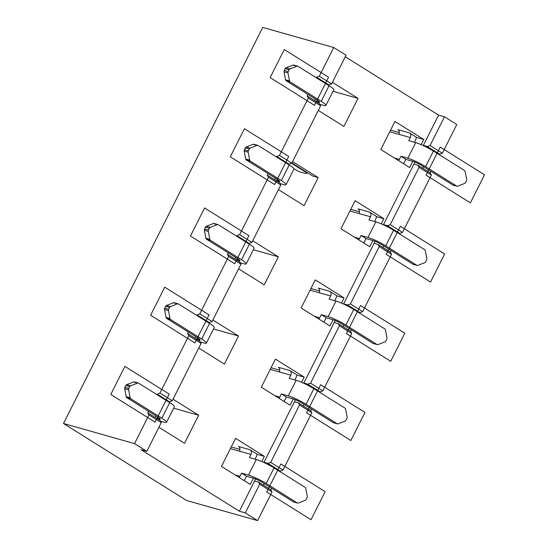 <?xml version="1.0" encoding="UTF-8"?>
<svg xmlns="http://www.w3.org/2000/svg" width="548" height="548" viewBox="0 0 548 548"><rect width="100%" height="100%" fill="white"/><g stroke="black" fill="none" stroke-linecap="round" stroke-linejoin="round"><path stroke-width="0.82" d="M278.939 398.225A3.521 2.863 -74.2 0 0 279.836 397.047L281.405 393.93L286.33 397.005L293.235 398.965L290.098 405.198L261.3 387.189L275.418 359.118L304.215 377.134L301.606 382.312M358.625 239.784A3.521 2.863 -74.2 0 0 359.522 238.606L361.091 235.489L367.996 237.448A14.09 1.884 -153.3 0 1 385.73 245.84L416.802 265.28A1.76 1.432 105.8 0 0 417.103 265.41L413.158 264.294A1.76 1.432 -74.2 0 1 412.85 264.157L391.142 250.573L390.354 252.135L378.052 244.435L374.106 243.319L375.113 241.312M391.142 250.573L381.785 244.723A7.049 0.945 26.7 0 0 372.921 240.524L369.784 246.764L340.986 228.749L355.104 200.678L383.901 218.693L381.292 223.879M398.471 160.564A3.521 2.863 -74.2 0 0 399.362 159.393L400.93 156.269L405.856 159.352L412.76 161.311L409.623 167.544L380.833 149.529L394.95 121.464L423.741 139.473L421.138 144.658M405.856 159.352L404.287 162.468A10.57 8.59 105.8 0 1 403.547 163.742M389.779 131.732L398.834 134.301A3.521 2.863 105.8 0 0 397.944 129.636L409.452 132.904L416.411 137.253A10.57 8.59 105.8 0 1 415.268 140.637L414.439 142.281M423.741 139.473L416.384 137.39M399.293 132.548L390.608 130.088M276.445 156.968L276.713 156.44L284.097 161.057A7.049 0.945 26.7 0 1 286.446 163.105L286.399 163.194M278.144 181.936L278.411 181.402A7.049 0.945 26.7 0 0 279.788 181.491A7.049 0.945 26.7 0 0 277.439 179.443L275.473 178.21L274.685 179.771L279.61 182.847L280.795 184.971L268.493 177.271L267.301 175.148L268.088 173.593L246.374 160.009A1.76 1.432 -74.2 0 1 245.73 159.009L244.209 151.056A1.76 1.432 -74.2 0 1 244.401 149.727L245.319 147.898A1.76 1.432 -74.2 0 1 246.237 147.022L253.114 144.323A1.76 1.432 -74.2 0 1 253.909 144.275L257.855 145.398A1.76 1.432 105.8 0 0 257.06 145.446L250.183 148.138A1.76 1.432 105.8 0 0 249.265 149.015L248.347 150.844A1.76 1.432 105.8 0 0 248.155 152.173L249.676 160.126A1.76 1.432 105.8 0 0 250.32 161.126L281.384 180.559A14.09 1.884 -153.3 0 1 286.083 184.655A14.09 1.884 -153.3 0 1 283.337 184.484L279.994 183.532M274.685 179.771L267.301 175.148M316.292 77.754L316.559 77.22L319.313 76.22L331.622 83.919L346.048 55.225L333.746 47.525L262.718 27.4L63.5 423.494L186.553 500.475L257.587 520.6L245.278 512.901L239.36 511.222L140.918 449.641L146.837 451.312L161.27 422.624L148.96 414.925L147.775 412.808L148.556 411.247L126.848 397.663A1.76 1.432 -74.2 0 1 126.204 396.663L124.684 388.71A1.76 1.432 -74.2 0 1 124.876 387.381L125.793 385.552A1.76 1.432 -74.2 0 1 126.711 384.675L133.589 381.977A1.76 1.432 -74.2 0 1 134.383 381.935L138.329 383.052A1.76 1.432 105.8 0 0 137.534 383.1L130.657 385.792A1.76 1.432 105.8 0 0 129.739 386.669L128.821 388.498A1.76 1.432 105.8 0 0 128.629 389.827L130.15 397.78A1.76 1.432 105.8 0 0 130.794 398.78L161.859 418.213A14.09 1.884 -153.3 0 1 166.551 422.309A14.09 1.884 -153.3 0 1 163.811 422.138L160.461 421.193M345.274 56.766L438.571 115.135L444.49 116.813L456.799 124.506L442.366 153.2L439.612 154.2L427.303 146.501L430.064 145.501L442.366 153.2M158.619 419.59L158.886 419.056A7.049 0.945 26.7 0 0 160.256 419.145A7.049 0.945 26.7 0 0 157.913 417.096L155.94 415.864L155.159 417.425L160.078 420.501L161.27 422.624M156.92 394.622L157.187 394.094L159.941 393.094L172.25 400.794L169.49 401.794L167.448 401.211M198.458 340.37L198.732 339.842A7.049 0.945 26.7 0 0 200.102 339.924A7.049 0.945 26.7 0 0 197.753 337.876L195.787 336.65L194.999 338.205L199.924 341.288L201.109 343.404L188.807 335.705L159.941 393.094M172.25 400.794L201.109 343.404M196.759 315.408L197.027 314.874L199.787 313.874L212.09 321.573L209.336 322.573L207.288 321.991M238.305 261.156L238.572 260.622A7.049 0.945 26.7 0 0 239.942 260.711A7.049 0.945 26.7 0 0 237.599 258.663L235.626 257.43L234.845 258.985L239.764 262.067L240.956 264.184L228.646 256.485L199.787 313.874M212.09 321.573L240.956 264.184M236.606 236.188L236.873 235.654L239.627 234.654L251.936 242.353L249.176 243.353L247.134 242.778M251.936 242.353L280.795 184.971M276.713 156.44L279.473 155.44L291.776 163.133L289.022 164.133L286.974 163.557M317.991 102.716L318.258 102.188A7.049 0.945 26.7 0 0 319.628 102.271A7.049 0.945 26.7 0 0 317.278 100.222L315.312 98.989L314.525 100.551L319.45 103.634L320.642 105.75L308.332 98.051L279.473 155.44M291.776 163.133L320.642 105.75M331.622 83.919L328.862 84.919L326.82 84.337M155.159 417.425L147.775 412.808M188.807 335.705L187.615 333.588L188.402 332.026L166.688 318.443A1.76 1.432 -74.2 0 1 166.044 317.443L164.523 309.49A1.76 1.432 -74.2 0 1 164.715 308.161L165.64 306.332A1.76 1.432 -74.2 0 1 166.551 305.455L173.428 302.763A1.76 1.432 -74.2 0 1 174.23 302.715L178.175 303.832A1.76 1.432 105.8 0 0 177.374 303.88L170.497 306.579A1.76 1.432 105.8 0 0 169.585 307.455L168.661 309.278A1.76 1.432 105.8 0 0 168.469 310.606L169.996 318.559A1.76 1.432 105.8 0 0 170.633 319.559L201.698 339A14.09 1.884 -153.3 0 1 206.397 343.089A14.09 1.884 -153.3 0 1 203.651 342.918L200.308 341.973M228.646 256.485L227.461 254.368L228.242 252.806L206.528 239.223A1.76 1.432 -74.2 0 1 205.89 238.222L204.363 230.27A1.76 1.432 -74.2 0 1 204.562 228.941L205.479 227.119A1.76 1.432 -74.2 0 1 206.397 226.242L213.275 223.543A1.76 1.432 -74.2 0 1 214.069 223.495L218.015 224.612A1.76 1.432 105.8 0 0 217.22 224.659L210.343 227.358A1.76 1.432 105.8 0 0 209.425 228.235L208.507 230.064A1.76 1.432 105.8 0 0 208.315 231.393L209.836 239.339A1.76 1.432 105.8 0 0 210.473 240.346L241.545 259.779A14.09 1.884 -153.3 0 1 246.237 263.876A14.09 1.884 -153.3 0 1 243.497 263.698L240.147 262.752M268.493 177.271L239.627 234.654M308.332 98.051L307.147 95.934L307.928 94.372L286.214 80.789A1.76 1.432 -74.2 0 1 285.577 79.789L284.049 71.836A1.76 1.432 -74.2 0 1 284.248 70.507L285.166 68.678A1.76 1.432 -74.2 0 1 286.077 67.801L292.961 65.109A1.76 1.432 -74.2 0 1 293.755 65.061L297.701 66.178A1.76 1.432 105.8 0 0 296.906 66.226L290.029 68.918A1.76 1.432 105.8 0 0 289.111 69.802L288.193 71.624A1.76 1.432 105.8 0 0 287.995 72.953L289.522 80.905A1.76 1.432 105.8 0 0 290.159 81.905L321.224 101.339A14.09 1.884 -153.3 0 1 325.923 105.435A14.09 1.884 -153.3 0 1 323.176 105.264L319.833 104.319M333.746 47.525L319.313 76.22M148.96 414.925L134.534 443.62L63.5 423.494M146.837 451.312L134.534 443.62M383.408 224.817L414.952 162.098M423.248 145.604L438.571 115.135M239.36 511.222L255.58 478.966M263.883 462.471L295.427 399.752M303.722 383.258L335.266 320.532M343.562 304.037L374.106 243.319M318.785 319.005A3.521 2.863 -74.2 0 0 319.683 317.826L321.251 314.71L326.17 317.785L333.074 319.744L329.937 325.985L301.147 307.969L315.264 279.898L344.055 297.913L341.452 303.092M239.099 477.438A3.521 2.863 -74.2 0 0 239.997 476.267L241.565 473.143L246.484 476.226L253.388 478.178L250.251 484.418L221.461 466.403L235.578 438.338L264.369 456.347L261.766 461.532M173.045 399.211L198.664 415.24L184.546 443.311L158.927 427.282M158.886 419.056L159.372 418.097M212.884 319.991L238.503 336.02L224.385 364.091L198.766 348.062M198.732 339.842L199.212 338.876M252.724 240.778L278.35 256.807L264.232 284.871L238.613 268.849M238.572 260.622L239.058 259.656M292.57 161.557L318.189 177.586L304.072 205.658L278.453 189.629M278.411 181.402L278.898 180.443M332.41 82.337L358.029 98.366L343.911 126.437L318.292 110.408M318.258 102.188L318.744 101.222M197.027 314.874L209.336 322.573M204.144 320.025L204.411 319.491A7.049 0.945 26.7 0 1 206.76 321.539L206.712 321.635M316.559 77.22L328.862 84.919M323.669 82.371L323.937 81.837A7.049 0.945 26.7 0 1 326.286 83.885L326.245 83.981M236.873 235.654L249.176 243.353M243.983 240.805L244.257 240.277A7.049 0.945 26.7 0 1 246.6 242.326L246.559 242.415M358.029 98.366L333.04 91.283M298.365 402.869L310.668 410.568L311.86 412.692L299.551 404.993L298.365 402.869L294.42 401.753M267.931 463.375L272.856 466.458A7.049 0.945 26.7 0 0 263.985 462.259L267.931 463.375L270.691 462.375L299.551 404.993M270.691 462.375L282.994 470.074L280.24 471.075L272.856 466.458L272.575 467.012M311.86 412.692L282.994 470.074M392.108 229.352L392.382 228.804A7.049 0.945 26.7 0 0 383.518 224.605L387.463 225.721L399.766 233.421L402.527 232.421L390.217 224.721L419.083 167.339L417.891 165.215L413.945 164.099M283.83 161.592L284.097 161.057L289.022 164.133M350.378 303.941L347.617 304.941L343.671 303.825A7.049 0.945 26.7 0 1 352.542 308.017L359.926 312.641L362.68 311.641L350.378 303.941L379.237 246.552L378.052 244.435M194.999 338.205L187.615 333.588M195.787 336.65L188.402 332.026M347.617 304.941L352.542 308.017L352.261 308.572M402.527 232.421L431.386 175.031L430.201 172.915L417.891 165.215M344.055 297.913L336.705 295.831M319.607 290.981L310.921 288.522M326.17 317.785L324.601 320.909A10.57 8.59 105.8 0 1 323.861 322.183M310.1 290.166L319.148 292.735A3.521 2.863 105.8 0 0 318.258 288.077L329.766 291.337L336.725 295.694A10.57 8.59 105.8 0 1 335.582 299.078L334.753 300.722M307.777 384.162L312.696 387.237A7.049 0.945 26.7 0 0 303.832 383.038L307.777 384.162L310.531 383.162L339.397 325.772L351.7 333.472L350.514 331.355L338.205 323.656L334.259 322.532M278.35 256.807L253.354 249.724M157.187 394.094L164.571 398.711A7.049 0.945 26.7 0 1 166.914 400.759L166.873 400.848M238.503 336.02L213.514 328.944M241.565 473.143L248.47 475.102A14.09 1.884 -153.3 0 1 266.205 483.494L297.269 502.934A1.76 1.432 105.8 0 0 297.578 503.064L293.632 501.947A1.76 1.432 -74.2 0 1 293.324 501.81L271.609 488.227L270.828 489.789L258.519 482.089L254.573 480.973M198.664 415.24L173.668 408.157M164.304 399.245L164.571 398.711L169.49 401.794M339.397 325.772L338.205 323.656M350.514 331.355L351.295 329.793L341.945 323.943A7.049 0.945 26.7 0 0 333.074 319.744M318.189 177.586L312.86 176.079L291.872 162.948M270.828 489.789L272.014 491.905L259.711 484.206L258.519 482.089M245.278 512.901L259.711 484.206M272.014 491.905L257.587 520.6M310.531 383.162L322.841 390.854L320.08 391.854L312.696 387.237L312.422 387.792M271.609 488.227L262.259 482.377A7.049 0.945 26.7 0 0 253.388 478.178M314.525 100.551L307.147 95.934M387.463 225.721L390.217 224.721M310.668 410.568L311.456 409.014L302.099 403.157A7.049 0.945 26.7 0 0 293.235 398.965M351.7 333.472L322.841 390.854M234.845 258.985L227.461 254.368M275.473 178.21L268.088 173.593M431.947 150.138L432.228 149.583A7.049 0.945 26.7 0 0 423.357 145.384L427.303 146.501M304.215 377.134L296.858 375.044M279.761 370.201L271.082 367.742M286.33 397.005L284.761 400.122A10.57 8.59 105.8 0 1 284.022 401.396M270.253 369.386L279.309 371.955A3.521 2.863 105.8 0 0 278.418 367.297L289.926 370.558L296.886 374.907A10.57 8.59 105.8 0 1 295.742 378.291L294.913 379.935M246.484 476.226L244.915 479.342A10.57 8.59 105.8 0 1 244.182 480.617M230.413 448.607L239.462 451.168A3.521 2.863 105.8 0 0 238.572 446.51L250.08 449.771L257.046 454.128A10.57 8.59 105.8 0 1 255.895 457.512L255.073 459.156M264.369 456.347L257.019 454.265M239.921 449.422L231.235 446.963M390.354 252.135L391.546 254.251L379.237 246.552M399.499 233.955L399.766 233.421M391.546 254.251L362.68 311.641M359.659 313.168L359.926 312.641M319.813 392.389L320.08 391.854M279.973 471.609L280.24 471.075M439.338 154.735L439.612 154.2M430.201 172.915L430.981 171.353L421.631 165.503A7.049 0.945 26.7 0 0 412.76 161.311M235.626 257.43L228.242 252.806M155.94 415.864L148.556 411.247M372.921 240.524L366.016 238.572L364.447 241.689A10.57 8.59 105.8 0 1 363.708 242.963M349.939 210.953L358.995 213.514A3.521 2.863 105.8 0 0 358.104 208.857L369.612 212.117L376.572 216.474A10.57 8.59 105.8 0 1 375.428 219.858L374.599 221.502M383.901 218.693L376.545 216.611M359.447 211.768L350.768 209.309M315.312 98.989L307.928 94.372M431.386 175.031L419.083 167.339M430.064 145.501L444.49 116.813M321.251 314.71L328.156 316.662A14.09 1.884 -153.3 0 1 345.891 325.06L376.955 344.493A1.76 1.432 105.8 0 0 378.058 344.582L384.936 341.884A1.76 1.432 105.8 0 0 385.847 341.007L386.772 339.185A1.76 1.432 105.8 0 0 386.963 337.856L385.443 329.903A1.76 1.432 105.8 0 0 384.799 328.903L353.734 309.462A14.09 1.884 26.7 0 0 335.999 301.071L329.095 299.112L330.663 295.995A3.521 2.863 -74.2 0 0 329.766 291.337M166.551 422.309L174.394 406.719A14.09 1.884 26.7 0 0 169.702 402.622L138.637 383.189A1.76 1.432 105.8 0 0 138.329 383.052M400.93 156.269L407.842 158.228A14.09 1.884 -153.3 0 1 425.577 166.626L456.642 186.06A1.76 1.432 105.8 0 0 457.744 186.149L464.622 183.45A1.76 1.432 105.8 0 0 465.533 182.573L466.458 180.744A1.76 1.432 105.8 0 0 466.649 179.415L465.122 171.462A1.76 1.432 105.8 0 0 464.485 170.462L433.42 151.029A14.09 1.884 26.7 0 0 415.685 142.638L408.774 140.678L410.342 137.562A3.521 2.863 -74.2 0 0 409.452 132.904M456.943 186.197L452.997 185.073A1.76 1.432 -74.2 0 1 452.696 184.943L430.981 171.353M325.923 105.435L333.766 89.845A14.09 1.884 26.7 0 0 329.067 85.748L298.002 66.315A1.76 1.432 105.8 0 0 297.701 66.178M206.397 343.089L214.241 327.499A14.09 1.884 26.7 0 0 209.542 323.402L178.477 303.969A1.76 1.432 105.8 0 0 178.175 303.832M289.926 370.558A3.521 2.863 -74.2 0 1 290.817 375.216L289.248 378.332L296.153 380.291A14.09 1.884 26.7 0 1 313.894 388.683L344.959 408.116A1.76 1.432 105.8 0 1 345.596 409.123L347.124 417.069A1.76 1.432 105.8 0 1 346.925 418.398L346.007 420.227A1.76 1.432 105.8 0 1 345.089 421.104L338.212 423.803A1.76 1.432 105.8 0 1 337.417 423.851L333.472 422.727A1.76 1.432 -74.2 0 1 333.17 422.597L311.456 409.014M281.405 393.93L288.31 395.882A14.09 1.884 -153.3 0 1 306.051 404.28L337.116 423.714A1.76 1.432 105.8 0 0 337.417 423.851M286.083 184.655L293.927 169.058A14.09 1.884 26.7 0 0 289.228 164.969L258.163 145.528A1.76 1.432 105.8 0 0 257.855 145.398M291.481 163.242L305.825 172.216A3.521 0.473 -153.3 0 1 306.996 173.237A3.521 0.473 -153.3 0 1 306.935 173.284L306.017 173.545A3.521 0.473 -153.3 0 1 305.394 173.456L300.27 172.004A3.521 0.473 -153.3 0 1 295.838 169.907L293.886 168.681M377.257 344.63L373.311 343.514A1.76 1.432 -74.2 0 1 373.01 343.377L351.295 329.793M246.237 263.876L254.08 248.278A14.09 1.884 26.7 0 0 249.388 244.182L218.316 224.749A1.76 1.432 105.8 0 0 218.015 224.612M250.08 449.771A3.521 2.863 -74.2 0 1 250.977 454.429L249.409 457.553L256.313 459.505A14.09 1.884 26.7 0 1 274.048 467.903L305.113 487.336A1.76 1.432 105.8 0 1 305.757 488.337L307.277 496.289A1.76 1.432 105.8 0 1 307.086 497.618L306.168 499.447A1.76 1.432 105.8 0 1 305.25 500.324L298.372 503.016A1.76 1.432 105.8 0 1 297.578 503.064M417.103 265.41A1.76 1.432 105.8 0 0 417.898 265.362L424.775 262.67A1.76 1.432 105.8 0 0 425.693 261.793L426.611 259.964A1.76 1.432 105.8 0 0 426.803 258.635L425.282 250.683A1.76 1.432 105.8 0 0 424.645 249.683L393.574 230.249A14.09 1.884 26.7 0 0 375.839 221.851L368.934 219.899L370.503 216.775A3.521 2.863 -74.2 0 0 369.612 212.117M361.091 235.489L366.016 238.572M484.5 174.785L440.202 147.07L426.084 175.141L470.383 202.856L484.5 174.785M328.567 77.234L314.449 105.298L270.15 77.59L284.268 49.519L328.567 77.234M274.603 184.518L230.304 156.803L244.422 128.739L288.721 156.447L274.603 184.518M444.654 254.005L400.355 226.29L386.237 254.361L430.536 282.069L444.654 254.005M320.669 384.723L306.551 412.795L350.85 440.51L364.968 412.439L320.669 384.723M404.814 333.218L360.515 305.51L346.398 333.574L390.697 361.29L404.814 333.218M248.881 235.667L234.763 263.739L190.464 236.024L204.582 207.952L248.881 235.667M194.917 342.952L150.618 315.244L164.736 287.173L209.035 314.888L194.917 342.952M110.778 394.457L124.896 366.393L169.195 394.101L155.077 422.172L110.778 394.457M280.829 463.944L266.712 492.015L311.011 519.723L325.128 491.659L280.829 463.944M382.97 247.518L383.758 245.956M343.13 326.731L343.911 325.176M303.284 405.952L304.072 404.39M263.444 485.172L264.225 483.61M422.816 168.298L423.597 166.736M126.848 397.663L130.794 398.78M126.204 396.663L130.15 397.78M169.702 402.622L161.859 418.213M137.534 383.1L133.589 381.977M126.711 384.675L130.657 385.792M125.793 385.552L129.739 386.669M124.876 387.381L128.821 388.498M124.684 388.71L128.629 389.827M399.362 159.393L394.293 157.954M415.685 142.638L407.842 158.228M398.834 134.301L410.342 137.562M425.577 166.626L433.42 151.029M456.642 186.06L452.696 184.943M286.214 80.789L290.159 81.905M285.577 79.789L289.522 80.905M329.067 85.748L321.224 101.339M296.906 66.226L292.961 65.109M286.077 67.801L290.029 68.918M285.166 68.678L289.111 69.802M284.248 70.507L288.193 71.624M284.049 71.836L287.995 72.953M166.688 318.443L170.633 319.559M166.044 317.443L169.996 318.559M177.374 303.88L173.428 302.763M166.551 305.455L170.497 306.579M209.542 323.402L201.698 339M165.64 306.332L169.585 307.455M164.715 308.161L168.661 309.278M164.523 309.49L168.469 310.606M306.051 404.28L313.894 388.683M337.116 423.714L333.17 422.597M279.836 397.047L274.76 395.608M296.153 380.291L288.31 395.882M279.309 371.955L290.817 375.216M246.374 160.009L250.32 161.126M245.73 159.009L249.676 160.126M257.06 145.446L253.114 144.323M246.237 147.022L250.183 148.138M289.228 164.969L281.384 180.559M306.031 171.805L305.825 172.216M245.319 147.898L249.265 149.015M244.401 149.727L248.347 150.844M244.209 151.056L248.155 152.173M376.955 344.493L373.01 343.377M335.999 301.071L328.156 316.662M345.891 325.06L353.734 309.462M319.683 317.826L314.607 316.388M319.148 292.735L330.663 295.995M206.528 239.223L210.473 240.346M249.388 244.182L241.545 259.779M217.22 224.659L213.275 223.543M206.397 226.242L210.343 227.358M205.479 227.119L209.425 228.235M204.562 228.941L208.507 230.064M204.363 230.27L208.315 231.393M205.89 238.222L209.836 239.339M239.997 476.267L234.921 474.828M266.205 483.494L274.048 467.903M297.269 502.934L293.324 501.81M239.462 451.168L250.977 454.429M256.313 459.505L248.47 475.102M359.522 238.606L354.446 237.174M375.839 221.851L367.996 237.448M358.995 213.514L370.503 216.775M416.802 265.28L412.85 264.157M385.73 245.84L393.574 230.249M278.035 179.826L277.254 181.374M317.874 100.606L317.1 102.161M158.509 417.48L157.728 419.035M238.195 259.046L237.414 260.595M198.349 338.26L197.568 339.815M307.318 172.606L306.996 173.237"/></g></svg>
